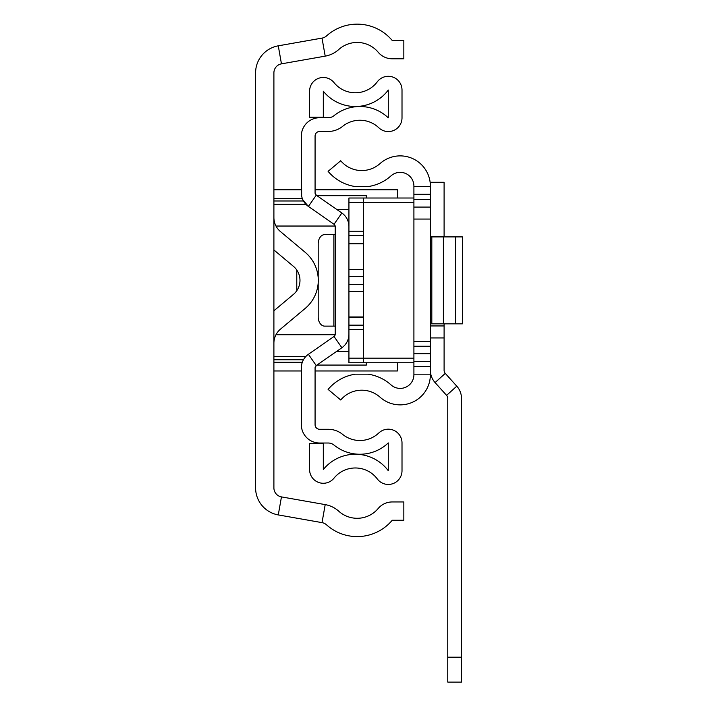 <?xml version="1.0" encoding="UTF-8"?>
<svg xmlns="http://www.w3.org/2000/svg" width="718" height="718" viewBox="0 0 718 718"><rect width="100%" height="100%" fill="white"/><g stroke="black" fill="none" stroke-linecap="round" stroke-linejoin="round"><path stroke-width="1.08" d="M322.014 38.108L278.279 45.826A27.455 27.455 0 0 0 255.59 72.859L255.59 487.89A27.455 27.455 0 0 0 278.279 514.923L322.014 522.632A9.154 9.154 0 0 1 326.555 524.849A45.755 45.755 0 0 0 392.216 520.254L403.839 520.254L403.839 501.954L392.216 501.954A18.3 18.3 0 0 0 378.198 508.488A27.455 27.455 0 0 1 338.797 511.243A27.455 27.455 0 0 0 325.2 504.61L281.456 496.901A9.154 9.154 0 0 1 273.899 487.89L273.899 72.859A9.154 9.154 0 0 1 281.456 63.848L325.2 56.139A27.455 27.455 0 0 0 338.797 49.497A27.455 27.455 0 0 1 378.198 52.252A18.3 18.3 0 0 0 392.216 58.795L403.839 58.795L403.839 40.486L392.216 40.486A45.755 45.755 0 0 0 326.555 35.9A9.154 9.154 0 0 1 322.014 38.108L325.2 56.139M273.899 249.963L293.438 266.351A18.3 18.3 0 0 1 293.438 294.398L273.899 310.777M273.899 343.204A18.3 18.3 0 0 1 280.442 329.176L305.195 308.417A36.6 36.6 0 0 0 305.195 252.323L280.442 231.564A18.3 18.3 0 0 1 273.899 217.545M296.776 270.031L296.776 290.718M397.431 362.734L397.431 370.964L315.076 370.964M315.076 189.776L397.431 189.776L397.431 198.015M413.909 219.062L430.378 219.062L430.378 186.079A30.201 30.201 0 0 0 380.046 163.569A27.455 27.455 0 0 1 340.718 160.751L328.099 171.342A43.924 43.924 0 0 0 355.392 186.572L368.101 186.572L355.392 186.572M430.378 219.062L430.378 346.255L413.909 346.255M355.392 374.177L368.101 374.177L355.392 374.177A43.924 43.924 0 0 0 328.099 389.407L340.718 399.989A27.455 27.455 0 0 1 380.046 397.18A30.201 30.201 0 0 0 430.378 374.67L430.378 346.255M429.49 341.687L413.909 341.687M368.101 374.177A43.924 43.924 0 0 1 391.032 384.902A13.723 13.723 0 0 0 413.909 374.67L413.909 186.079A13.723 13.723 0 0 0 391.032 175.847A43.924 43.924 0 0 1 368.101 186.572M430.378 323.836L462.41 323.836L462.41 236.904L430.378 236.904M413.909 202.593L363.577 202.593L363.577 198.015L413.909 198.015M302.861 199.819L308.408 206.443L334.032 224.276A2.746 2.746 0 0 1 335.207 226.529L335.207 334.22A2.746 2.746 0 0 1 334.032 336.473L308.408 354.297A16.469 16.469 0 0 0 301.345 367.822L301.345 424.715A18.3 18.3 0 0 0 319.654 443.015L328.234 443.015A9.154 9.154 0 0 1 333.996 445.061A41.177 41.177 0 0 0 388.285 442.916L388.285 470.712A41.177 41.177 0 0 0 323.315 469.536L323.315 443.518L309.584 443.518L309.584 469.536A13.723 13.723 0 0 0 333.987 478.17A27.455 27.455 0 0 1 377.3 478.951A13.723 13.723 0 0 0 402.008 470.712L402.008 442.916A13.723 13.723 0 0 0 378.826 432.963A27.455 27.455 0 0 1 342.639 434.39A22.877 22.877 0 0 0 328.234 429.292L319.654 429.292A4.577 4.577 0 0 1 315.076 424.715L315.076 367.822L316.252 365.57L341.876 347.736A16.469 16.469 0 0 0 348.93 334.22L348.93 202.593L363.577 202.593L363.577 358.156L413.909 358.156M413.909 362.734L363.577 362.734L363.577 358.156L348.93 358.156L348.93 362.734L363.577 362.734M315.373 194.165L316.252 195.179A2.746 2.746 0 0 1 315.076 192.927L315.076 136.025A4.577 4.577 0 0 1 319.654 131.457L328.234 131.457A22.877 22.877 0 0 0 342.639 126.35A27.455 27.455 0 0 1 378.826 127.786A13.723 13.723 0 0 0 402.008 117.833L402.008 90.037A13.723 13.723 0 0 0 377.3 81.798A27.455 27.455 0 0 1 333.987 82.579A13.723 13.723 0 0 0 309.584 91.213L309.584 117.222L323.315 117.222L323.315 91.213A41.177 41.177 0 0 0 388.285 90.037L388.285 117.833A41.177 41.177 0 0 0 333.996 115.688A9.154 9.154 0 0 1 328.234 117.725L319.654 117.725A18.3 18.3 0 0 0 301.345 136.025L301.659 196.113M315.076 192.927L316.252 195.179A2.746 2.746 0 0 0 317.823 195.673L366.324 195.673L366.324 198.015M301.659 196.131L301.416 194.443M348.93 226.529A16.469 16.469 0 0 0 341.876 213.013L316.252 195.179L308.408 206.443A16.469 16.469 0 0 1 301.345 192.927M315.076 367.822A2.746 2.746 0 0 1 317.823 365.076L366.324 365.076L366.324 362.734M335.207 234.615L333.87 234.615L333.87 326.125L335.207 326.125M318.2 277.956L318.2 243.77A9.154 6.471 90 0 1 324.671 234.615L333.87 234.615M333.87 326.125L324.671 326.125A9.154 6.471 90 0 1 318.2 316.979L318.2 282.784M348.93 209.396L336.679 209.396M348.93 351.353L336.679 351.353M363.577 198.015L348.93 198.015L348.93 202.593M348.93 358.156L348.93 334.22M363.577 316.979L348.93 316.979M348.93 243.77L363.577 243.77M447.763 682.1L447.763 657.185L461.495 657.185L461.495 682.1L447.763 682.1M430.378 370.326A18.3 18.3 0 0 0 435.081 382.577L446.587 395.358A4.577 4.577 0 0 1 447.763 398.418L447.763 657.185M430.378 325.945L444.101 325.945L444.101 370.326A4.577 4.577 0 0 0 445.277 373.387L456.792 386.176A18.3 18.3 0 0 1 461.495 398.418L461.495 657.185M430.378 186.079L430.378 182.273L444.101 182.273L444.101 236.437L430.378 236.437M444.101 236.904L444.101 236.437M444.101 325.945L444.101 323.836M278.279 45.826L281.456 63.848M278.279 514.923L281.456 496.901M322.014 522.632L325.2 504.61M335.162 226.035L275.981 226.035M275.981 334.714L335.162 334.714M273.899 356.451L305.904 356.451M305.904 204.289L273.899 204.289M273.899 359.772L303.445 359.772M303.445 200.977L273.899 200.977M302.305 362.294L273.899 362.294M273.899 198.455L302.305 198.455M413.909 374.177L430.378 374.177M413.909 186.572L430.378 186.572M413.909 207.071L430.378 207.071M413.909 199.344L430.378 199.344M413.909 194.3L430.378 194.3M413.909 353.669L430.378 353.669M413.909 366.44L430.378 366.44M413.909 361.405L430.378 361.405M443.383 323.836L443.383 236.904M431.814 323.836L431.814 236.904M455.445 323.836L455.445 236.904M334.032 224.276L341.876 213.013M334.032 336.473L341.876 347.736M308.408 354.297L316.252 365.57M348.93 291.266L363.577 291.266M348.93 317.168L363.577 317.168M363.577 325.155L348.93 325.155M348.93 329.535L363.577 329.535M363.577 231.214L348.93 231.214M348.93 235.594L363.577 235.594M363.577 243.581L348.93 243.581M363.577 269.474L348.93 269.474M363.577 284.427L348.93 284.427M348.93 276.322L363.577 276.322M444.101 337.936L430.378 337.936M456.792 386.176L446.587 395.358M445.277 373.387L435.081 382.577M273.899 370.964L301.345 370.964M273.899 189.776L301.345 189.776"/></g></svg>
